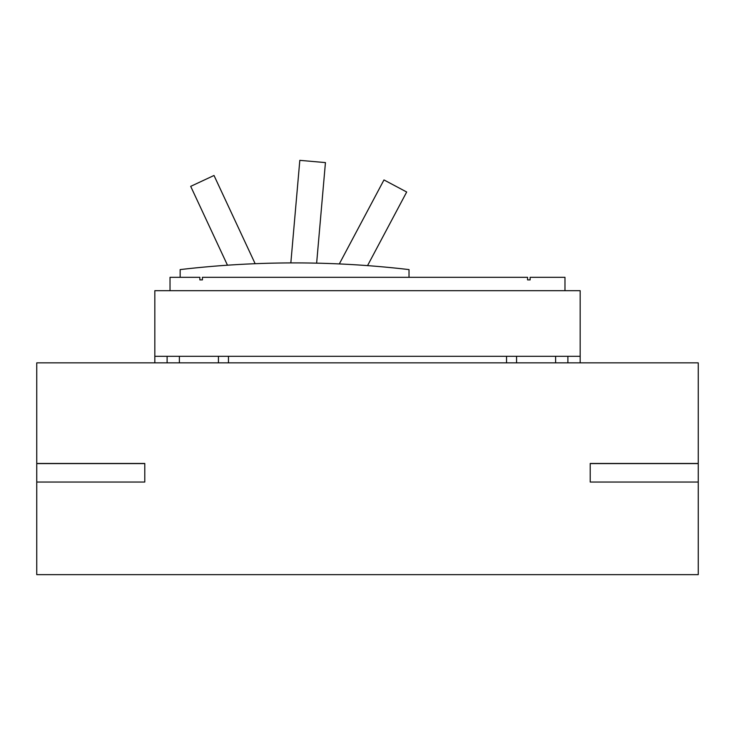 <?xml version="1.0" encoding="UTF-8"?>
<svg xmlns="http://www.w3.org/2000/svg" width="735" height="735" viewBox="0 0 735 735"><rect width="100%" height="100%" fill="white"/><g stroke="black" fill="none" stroke-linecap="round" stroke-linejoin="round"><path stroke-width="1.1" d="M227.473 265.206L190.696 186.35L214.014 175.481L255.146 263.7M339.313 263.929L383.973 179.937L406.685 192.01L367.546 265.62M290.839 262.919L299.816 160.349L325.44 162.591L316.638 263.158M180.149 277.315L180.149 269.598A982.392 982.392 0 0 1 409.018 269.598L409.018 277.315M564.976 290.692L564.976 277.315L530.137 277.315L530.137 279.888L527.565 279.888L527.565 277.315L202.419 277.315L202.419 279.888L199.846 279.888L199.846 277.315L170.024 277.315L170.024 290.692M202.419 279.888L199.846 279.888M167.111 356.31L154.828 356.31L154.828 290.692L580.172 290.692L580.172 356.31L167.111 356.31L167.111 362.86M590.214 482.041L590.214 463.454L698.25 463.454L698.25 482.041L590.214 482.041M698.25 463.592L590.214 463.592M144.786 463.454L144.786 482.041L36.75 482.041L36.75 463.454L144.786 463.454M36.75 463.592L144.786 463.592M154.828 362.86L154.828 356.31M179.386 356.31L179.386 362.86M218.433 362.86L218.433 356.31M228.466 356.31L228.466 362.86M506.534 362.86L506.534 356.31M516.567 356.31L516.567 362.86M555.614 362.86L555.614 356.31M567.889 356.31L567.889 362.86M580.172 356.31L580.172 362.86M36.75 463.454L36.75 362.86L698.25 362.86L698.25 463.454M698.25 482.041L698.25 574.651L36.75 574.651L36.75 482.041"/></g></svg>
